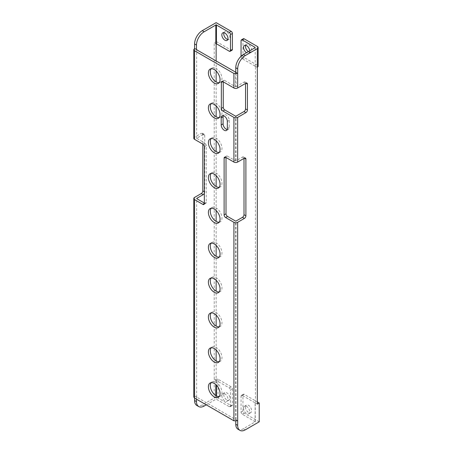 <?xml version="1.0" encoding="UTF-8"?>
<svg xmlns="http://www.w3.org/2000/svg" width="453" height="453" viewBox="0 0 453 453"><rect width="100%" height="100%" fill="white"/><g stroke="black" fill="none" stroke-linecap="round" stroke-linejoin="round"><path stroke-width="0.34" stroke-dasharray="2.27 1.7" d="M245.35 429.812L243.448 428.714L255.237 421.805L242.281 414.218A1.738 1.002 -120 0 1 241.053 412.094L241.053 396.143A1.738 1.002 -120 0 1 241.415 395.35A1.738 1.002 -120 0 1 242.281 395.435L255.113 402.842L255.113 403.193L255.418 403.017L255.418 66.314L255.113 66.495L255.113 66.138L242.281 58.731A1.738 1.002 -120 0 1 241.053 56.602L241.053 56.268M259.224 421.805L244.184 413.119A1.738 1.002 60 0 1 242.955 410.996L242.955 395.044A1.738 1.002 60 0 1 243.318 394.252A1.738 1.002 60 0 1 244.184 394.337L257.321 401.919M243.572 408.227A4.343 2.508 60 0 1 244.467 406.239A4.343 2.508 60 0 1 247.814 407.406A4.343 2.508 60 0 1 249.711 411.771A4.343 2.508 60 0 1 248.81 413.759A4.343 2.508 60 0 1 245.464 412.598A4.343 2.508 60 0 1 243.572 408.227M196.483 399.189L196.483 396.992L196.795 396.817L196.795 397.168L235.469 419.501L236.081 419.501L235.775 421.239M243.448 428.714A10.849 6.263 -60 0 1 238.023 429.251M224.784 80.526A2.169 1.251 -120 0 0 223.703 80.419A2.169 1.251 -120 0 0 223.25 81.415L224.784 80.526L235.469 86.693L236.081 86.693L236.081 72.163L235.775 72.338M236.081 86.693L244.003 82.123L245.537 83.007A2.169 1.251 120 0 0 245.084 82.016A2.169 1.251 120 0 0 244.003 82.123M245.537 83.007L245.537 83.431M227.548 156.194A2.169 1.251 -120 0 0 226.46 156.087A2.169 1.251 -120 0 0 226.013 157.083L227.548 156.194L235.469 160.77L236.081 160.77L242.463 157.083L244.003 157.967A2.169 1.251 120 0 0 243.55 156.976A2.169 1.251 120 0 0 242.463 157.083M244.003 157.967L244.003 158.391M203.176 134.399L196.664 138.261L204.711 143.012L202.808 144.111L202.808 134.19A2.169 1.251 120 0 0 202.361 133.193A2.169 1.251 120 0 0 201.274 133.301L203.176 134.399A2.169 1.251 -60 0 1 204.263 134.292A2.169 1.251 -60 0 1 204.711 135.288L204.711 191.993A2.169 1.251 -60 0 1 204.343 193.357M204.343 203.052L204.711 203.267A2.169 1.251 -120 0 0 205.798 203.374A2.169 1.251 -120 0 0 206.245 202.378L206.245 145.668A2.169 1.251 -120 0 0 204.711 143.012M226.013 157.083L226.013 157.508M223.25 81.415L223.25 81.84M219.19 396.551A8.25 4.762 -120 0 0 220.254 396.194A8.25 4.762 -120 0 0 221.964 392.423A8.25 4.762 -120 0 0 218.363 384.121A8.25 4.762 -120 0 0 212.004 381.913A8.25 4.762 -120 0 0 211.166 382.655M219.19 361.675A8.25 4.762 -120 0 0 220.254 361.318A8.25 4.762 -120 0 0 221.964 357.547A8.25 4.762 -120 0 0 218.363 349.246A8.25 4.762 -120 0 0 212.004 347.038A8.25 4.762 -120 0 0 211.166 347.779M219.19 326.8A8.25 4.762 -120 0 0 220.254 326.443A8.25 4.762 -120 0 0 221.964 322.672A8.25 4.762 -120 0 0 218.363 314.371A8.25 4.762 -120 0 0 212.004 312.162A8.25 4.762 -120 0 0 211.166 312.904M219.19 291.925A8.25 4.762 -120 0 0 220.254 291.568A8.25 4.762 -120 0 0 221.964 287.797A8.25 4.762 -120 0 0 218.363 279.495A8.25 4.762 -120 0 0 212.004 277.287A8.25 4.762 -120 0 0 211.166 278.029M219.19 257.049A8.25 4.762 -120 0 0 220.254 256.692A8.25 4.762 -120 0 0 221.964 252.921A8.25 4.762 -120 0 0 218.363 244.62A8.25 4.762 -120 0 0 212.004 242.412A8.25 4.762 -120 0 0 211.166 243.153M219.19 222.174A8.25 4.762 -120 0 0 220.254 221.817A8.25 4.762 -120 0 0 221.964 218.046A8.25 4.762 -120 0 0 218.363 209.745A8.25 4.762 -120 0 0 212.004 207.536A8.25 4.762 -120 0 0 211.166 208.278M219.19 187.299A8.25 4.762 -120 0 0 220.254 186.942A8.25 4.762 -120 0 0 221.964 183.171A8.25 4.762 -120 0 0 218.363 174.869A8.25 4.762 -120 0 0 212.004 172.661A8.25 4.762 -120 0 0 211.166 173.403M219.19 152.423A8.25 4.762 -120 0 0 220.254 152.066A8.25 4.762 -120 0 0 221.964 148.295A8.25 4.762 -120 0 0 218.363 139.994A8.25 4.762 -120 0 0 212.004 137.786A8.25 4.762 -120 0 0 211.166 138.527M219.19 117.548A8.25 4.762 -120 0 0 220.254 117.191A8.25 4.762 -120 0 0 221.964 113.42A8.25 4.762 -120 0 0 218.363 105.119A8.25 4.762 -120 0 0 212.004 102.91A8.25 4.762 -120 0 0 211.166 103.652M219.19 82.672A8.25 4.762 -120 0 0 220.254 82.316A8.25 4.762 -120 0 0 221.964 78.545A8.25 4.762 -120 0 0 218.363 70.243A8.25 4.762 -120 0 0 212.004 68.035A8.25 4.762 -120 0 0 211.166 68.777M227.168 129.558A4.343 2.508 -120 0 0 228.335 129.388A4.343 2.508 -120 0 0 229.235 127.401L229.235 120.311A4.343 2.508 -120 0 0 227.344 115.945A4.343 2.508 -120 0 0 223.997 114.779A4.343 2.508 -120 0 0 223.267 115.708M215.821 43.811L216.132 43.63L214.229 42.531L216.132 41.433L216.132 22.65M204.161 406.03L202.259 404.931L214.258 398.006A2.65 1.529 180 0 1 218.001 398.006L218.001 379.218L231.172 386.822A1.738 1.002 60 0 1 232.4 388.946L230.492 390.044A1.738 1.002 -120 0 0 229.269 387.921L216.438 380.514L215.821 380.514L216.132 380.333L216.132 360.911M216.132 350.01L216.132 326.035M216.132 315.135L216.132 291.16M216.132 280.26L216.132 256.285M216.132 245.384L216.132 221.409M216.132 210.509L216.132 186.534M216.132 175.634L216.132 151.659M216.132 140.758L216.132 116.783M216.132 105.883L216.132 81.908M216.132 71.008L216.132 60.996M206.245 404.823L215.821 399.297L216.438 399.297L229.269 406.703A1.738 1.002 -120 0 0 230.135 406.788A1.738 1.002 -120 0 0 230.492 405.996L230.492 390.044M236.081 72.163L235.775 72.237M257.349 46.449L257.349 65.232L258.131 66.331M257.349 65.232L244.184 57.633A1.738 1.002 60 0 1 242.955 55.504L242.955 39.558A1.738 1.002 60 0 1 243.318 38.76M245.639 45.306A4.343 2.508 60 0 1 246.37 44.371A4.343 2.508 60 0 1 249.716 45.538A4.343 2.508 60 0 1 251.613 49.904A4.343 2.508 60 0 1 250.713 51.891A4.343 2.508 60 0 1 248.391 51.585M257.338 67.406L255.418 66.314M249.705 50.827A4.343 2.508 60 0 1 249.711 51.002A4.343 2.508 60 0 1 248.81 52.99A4.343 2.508 60 0 1 246.489 52.684M257.321 404.116L255.418 403.017M245.475 407.128A4.343 2.508 60 0 1 246.37 405.141A4.343 2.508 60 0 1 249.716 406.307A4.343 2.508 60 0 1 251.613 410.673A4.343 2.508 60 0 1 250.713 412.66A4.343 2.508 60 0 1 247.366 411.5A4.343 2.508 60 0 1 245.475 407.128M237.666 420.78L235.775 419.676M196.483 396.992L194.564 395.905L193.776 396.981M202.259 404.931A10.849 6.263 -60 0 1 196.829 405.469M194.575 398.085L194.552 197.434M194.569 48.562L194.552 137.18L201.274 133.301M218.001 379.218L214.241 379.229L214.229 42.531M232.4 388.946L232.4 404.897A1.738 1.002 60 0 1 232.038 405.69A1.738 1.002 60 0 1 231.172 405.605L218.001 398.006M223.742 394.586A4.343 2.508 60 0 1 224.643 392.598A4.343 2.508 60 0 1 227.984 393.759A4.343 2.508 60 0 1 229.881 398.125A4.343 2.508 60 0 1 228.98 400.112A4.343 2.508 60 0 1 225.639 398.951A4.343 2.508 60 0 1 223.742 394.586M216.132 380.333L214.241 379.229L214.258 398.006M221.84 395.684A4.343 2.508 60 0 1 222.74 393.697A4.343 2.508 60 0 1 226.081 394.857A4.343 2.508 60 0 1 227.978 399.223A4.343 2.508 60 0 1 227.078 401.211A4.343 2.508 60 0 1 223.731 400.05A4.343 2.508 60 0 1 221.84 395.684M232.038 50.204A1.738 1.002 60 0 1 231.172 50.119L216.132 41.433M223.907 32.724A4.343 2.508 60 0 1 224.643 31.789A4.343 2.508 60 0 1 227.984 32.956A4.343 2.508 60 0 1 229.881 37.322A4.343 2.508 60 0 1 228.98 39.309A4.343 2.508 60 0 1 227.808 39.479M193.776 138.261A2.65 1.529 180 0 1 194.552 137.18M244.184 413.119L242.281 414.218M255.113 421.624L255.113 402.842M255.113 421.981L255.113 403.193M236.081 419.501L236.081 221.019M255.113 66.495L255.113 66.138M236.081 160.77L236.081 116.11M235.469 419.501L235.469 221.019M196.795 138.442L196.795 138.086M196.795 397.168L196.795 396.817M235.469 160.77L235.469 116.11M235.469 86.693L235.469 72.163M215.821 380.514L215.821 384.597M215.821 395.599L215.821 399.297M244.184 57.633L242.281 58.731M242.955 55.504L241.053 56.602M242.955 39.558L241.053 40.657M244.184 394.337L242.281 395.435M242.955 395.044L241.053 396.143M242.955 410.996L241.053 412.094M231.172 405.605L229.269 406.703M216.438 380.514L216.438 385.197M216.438 395.956L216.438 399.297M231.172 386.822L229.269 387.921M232.4 404.897L230.492 405.996M231.172 50.119L229.269 51.217M206.245 145.668L204.343 146.772M206.245 202.378L204.711 203.267M204.711 191.993L204.343 191.783M202.808 134.19L204.711 135.288M227.332 121.41L229.235 120.311M227.332 128.499L229.235 127.401M255.237 421.805L255.237 403.017M196.664 138.261L196.664 49.654M255.237 66.314L255.237 47.531M244.467 45.47L246.37 44.371M248.81 52.99L250.713 51.891M243.318 394.252L241.415 395.35M244.467 406.239L246.37 405.141M248.81 413.759L250.713 412.66M232.038 405.69L230.135 406.788M222.74 393.697L224.643 392.598M227.078 401.211L228.98 400.112M222.74 32.888L224.643 31.789M227.078 40.408L228.98 39.309M205.798 203.374L203.895 204.473M202.361 133.193L204.263 134.292M196.664 396.992L196.664 198.516M245.084 82.016L246.987 83.114M243.55 156.976L245.452 158.074M224.558 157.185L226.46 156.087M221.8 81.517L223.703 80.419M212.004 381.913L210.101 383.012M220.254 396.194L218.352 397.292M212.004 347.038L210.101 348.136M220.254 361.318L218.352 362.417M212.004 312.162L210.101 313.261M220.254 326.443L218.352 327.542M212.004 277.287L210.101 278.385M220.254 291.568L218.352 292.666M212.004 242.412L210.101 243.51M220.254 256.692L218.352 257.791M212.004 207.536L210.101 208.635M220.254 221.817L218.352 222.916M212.004 172.661L210.101 173.759M220.254 186.942L218.352 188.04M212.004 137.786L210.101 138.884M220.254 152.066L218.352 153.165M212.004 102.91L210.101 104.009M220.254 117.191L218.352 118.29M212.004 68.035L210.101 69.133M220.254 82.316L218.352 83.414M223.997 114.779L222.095 115.877M228.335 129.388L226.432 130.487"/><path stroke-width="0.68" d="M235.775 72.237L196.795 49.836L196.795 49.479L194.569 48.562L193.776 49.643L194.552 50.736L233.901 73.454L237.666 73.448L237.644 87.99A2.65 1.529 180 0 1 233.901 87.99L222.882 81.625A2.169 1.251 60 0 0 221.8 81.517A2.169 1.251 60 0 0 221.347 82.514L221.347 108.386A2.169 1.251 60 0 0 222.882 111.042L233.901 117.406A2.65 1.529 0 0 0 237.644 117.406L237.644 162.061A2.65 1.529 180 0 1 233.901 162.061L225.645 157.293A2.169 1.251 60 0 0 224.558 157.185A2.169 1.251 60 0 0 224.11 158.182L224.11 214.892A2.169 1.251 60 0 0 225.645 217.548L233.901 222.315A2.65 1.529 0 0 0 237.644 222.315L237.678 425.384A10.849 6.263 120 0 0 239.926 430.35A10.849 6.263 120 0 0 245.35 429.812L259.224 421.805L259.224 403.017L257.321 404.116L257.338 67.406L258.131 66.331M239.926 430.35L238.023 429.251A10.849 6.263 -60 0 1 235.775 424.285L235.775 421.239M255.113 47.707L243.448 54.439L245.35 55.538L257.349 48.613A2.65 1.529 0 0 0 258.125 47.531A2.65 1.529 0 0 0 257.349 46.449L244.184 38.845L242.281 39.943L255.113 47.355L255.113 47.707L255.113 47.355M245.35 55.538A10.849 6.263 120 0 0 237.678 68.833L237.666 73.448L235.775 72.338L235.775 67.735A10.849 6.263 -60 0 1 243.448 54.439M245.537 83.431L245.537 108.879A2.169 1.251 120 0 1 244.003 111.54L236.081 116.11L235.469 116.11L224.784 109.943A2.169 1.251 -120 0 1 223.25 107.287L223.25 81.84M244.003 158.391L244.003 214.677A2.169 1.251 120 0 1 242.463 217.332L236.081 221.019L235.469 221.019L227.548 216.449A2.169 1.251 -120 0 1 226.013 213.793L226.013 157.508M196.795 198.691L196.795 198.34L196.795 198.691L204.343 203.052M211.166 382.655A8.25 4.762 -120 0 0 210.3 385.684A8.25 4.762 -120 0 0 213.289 393.295A8.25 4.762 -120 0 0 219.19 396.551M211.166 347.779A8.25 4.762 -120 0 0 210.3 350.809A8.25 4.762 -120 0 0 213.289 358.419A8.25 4.762 -120 0 0 219.19 361.675M211.166 312.904A8.25 4.762 -120 0 0 210.3 315.934A8.25 4.762 -120 0 0 213.289 323.544A8.25 4.762 -120 0 0 219.19 326.8M211.166 278.029A8.25 4.762 -120 0 0 210.3 281.058A8.25 4.762 -120 0 0 213.289 288.669A8.25 4.762 -120 0 0 219.19 291.925M211.166 243.153A8.25 4.762 -120 0 0 210.3 246.183A8.25 4.762 -120 0 0 213.289 253.793A8.25 4.762 -120 0 0 219.19 257.049M211.166 208.278A8.25 4.762 -120 0 0 210.3 211.308A8.25 4.762 -120 0 0 213.289 218.918A8.25 4.762 -120 0 0 219.19 222.174M211.166 173.403A8.25 4.762 -120 0 0 210.3 176.432A8.25 4.762 -120 0 0 213.289 184.043A8.25 4.762 -120 0 0 219.19 187.299M211.166 138.527A8.25 4.762 -120 0 0 210.3 141.557A8.25 4.762 -120 0 0 213.289 149.167A8.25 4.762 -120 0 0 219.19 152.423M211.166 103.652A8.25 4.762 -120 0 0 210.3 106.682A8.25 4.762 -120 0 0 213.289 114.292A8.25 4.762 -120 0 0 219.19 117.548M211.166 68.777A8.25 4.762 -120 0 0 210.3 71.806A8.25 4.762 -120 0 0 213.289 79.417A8.25 4.762 -120 0 0 219.19 82.672M223.267 115.708A4.343 2.508 -120 0 0 223.097 116.766L223.097 123.856A4.343 2.508 -120 0 0 227.168 129.558M194.569 48.562L194.58 43.952A10.849 6.263 -60 0 1 202.259 30.662L204.161 31.761A10.849 6.263 120 0 0 196.483 45.051L196.483 49.654M204.161 31.761L215.821 25.023L216.438 25.023L229.269 32.435A1.738 1.002 -120 0 1 230.492 34.558L230.492 50.51A1.738 1.002 -120 0 1 230.135 51.302A1.738 1.002 -120 0 1 229.269 51.217L216.438 43.811L215.821 43.811L215.821 25.023M216.132 360.911L216.132 350.01M216.132 326.035L216.132 315.135M216.132 291.16L216.132 280.26M216.132 256.285L216.132 245.384M216.132 221.409L216.132 210.509M216.132 186.534L216.132 175.634M216.132 151.659L216.132 140.758M216.132 116.783L216.132 105.883M216.132 81.908L216.132 71.008M216.132 60.996L216.132 43.737M196.483 399.189L196.483 401.601A10.849 6.263 120 0 0 198.731 406.567A10.849 6.263 120 0 0 204.161 406.03L206.245 404.823M196.795 198.34L203.176 194.654L201.274 193.556A2.169 1.251 120 0 0 202.808 190.894L202.808 144.111A2.169 1.251 60 0 1 204.343 146.772L204.343 203.476A2.169 1.251 60 0 1 203.895 204.473A2.169 1.251 60 0 1 202.808 204.365L194.552 199.597L194.552 398.074L193.776 396.981M204.343 193.357A2.169 1.251 -60 0 1 203.176 194.654M237.644 87.99L245.905 83.222A2.169 1.251 -60 0 1 246.987 83.114A2.169 1.251 -60 0 1 247.44 84.105L247.44 109.977A2.169 1.251 -60 0 1 245.905 112.638L244.003 111.54M237.644 117.406L245.905 112.638M237.644 162.061L244.371 158.182A2.169 1.251 -60 0 1 245.452 158.074A2.169 1.251 -60 0 1 245.905 159.065L245.905 215.775A2.169 1.251 -60 0 1 244.371 218.431L242.463 217.332M237.644 222.315L244.371 218.431M242.281 39.943A1.738 1.002 -120 0 0 241.415 39.858L243.318 38.76A1.738 1.002 60 0 1 244.184 38.845M248.391 51.585A4.343 2.508 60 0 1 245.475 46.359A4.343 2.508 60 0 1 245.639 45.306M241.053 56.268L241.053 40.657A1.738 1.002 -120 0 1 241.415 39.858M246.489 52.684A4.343 2.508 60 0 1 243.572 47.457A4.343 2.508 60 0 1 244.467 45.47A4.343 2.508 60 0 1 247.746 46.563A4.343 2.508 60 0 1 249.705 50.827M257.321 401.919L259.224 403.017M237.666 420.78L233.901 420.792L194.552 398.074L194.58 400.503A10.849 6.263 -60 0 0 196.829 405.469L198.731 406.567M194.552 50.736L194.552 139.343L202.808 144.111M220.056 393.521A8.25 4.762 -120 0 0 216.46 385.22A8.25 4.762 -120 0 0 210.101 383.012A8.25 4.762 -120 0 0 208.397 386.783A8.25 4.762 -120 0 0 211.993 395.084A8.25 4.762 -120 0 0 218.352 397.292A8.25 4.762 -120 0 0 220.056 393.521M220.056 358.646A8.25 4.762 -120 0 0 216.46 350.345A8.25 4.762 -120 0 0 210.101 348.136A8.25 4.762 -120 0 0 208.397 351.907A8.25 4.762 -120 0 0 211.993 360.209A8.25 4.762 -120 0 0 218.352 362.417A8.25 4.762 -120 0 0 220.056 358.646M220.056 323.77A8.25 4.762 -120 0 0 216.46 315.469A8.25 4.762 -120 0 0 210.101 313.261A8.25 4.762 -120 0 0 208.397 317.032A8.25 4.762 -120 0 0 211.993 325.333A8.25 4.762 -120 0 0 218.352 327.542A8.25 4.762 -120 0 0 220.056 323.77M220.056 288.895A8.25 4.762 -120 0 0 216.46 280.594A8.25 4.762 -120 0 0 210.101 278.385A8.25 4.762 -120 0 0 208.397 282.157A8.25 4.762 -120 0 0 211.993 290.458A8.25 4.762 -120 0 0 218.352 292.666A8.25 4.762 -120 0 0 220.056 288.895M220.056 254.02A8.25 4.762 -120 0 0 216.46 245.719A8.25 4.762 -120 0 0 210.101 243.51A8.25 4.762 -120 0 0 208.397 247.281A8.25 4.762 -120 0 0 211.993 255.583A8.25 4.762 -120 0 0 218.352 257.791A8.25 4.762 -120 0 0 220.056 254.02M220.056 219.144A8.25 4.762 -120 0 0 216.46 210.843A8.25 4.762 -120 0 0 210.101 208.635A8.25 4.762 -120 0 0 208.397 212.406A8.25 4.762 -120 0 0 211.993 220.707A8.25 4.762 -120 0 0 218.352 222.916A8.25 4.762 -120 0 0 220.056 219.144M220.056 184.269A8.25 4.762 -120 0 0 216.46 175.968A8.25 4.762 -120 0 0 210.101 173.759A8.25 4.762 -120 0 0 208.397 177.531A8.25 4.762 -120 0 0 211.993 185.832A8.25 4.762 -120 0 0 218.352 188.04A8.25 4.762 -120 0 0 220.056 184.269M220.056 149.394A8.25 4.762 -120 0 0 216.46 141.093A8.25 4.762 -120 0 0 210.101 138.884A8.25 4.762 -120 0 0 208.397 142.655A8.25 4.762 -120 0 0 211.993 150.957A8.25 4.762 -120 0 0 218.352 153.165A8.25 4.762 -120 0 0 220.056 149.394M220.056 114.518A8.25 4.762 -120 0 0 216.46 106.217A8.25 4.762 -120 0 0 210.101 104.009A8.25 4.762 -120 0 0 208.397 107.78A8.25 4.762 -120 0 0 211.993 116.081A8.25 4.762 -120 0 0 218.352 118.29A8.25 4.762 -120 0 0 220.056 114.518M220.056 79.643A8.25 4.762 -120 0 0 216.46 71.342A8.25 4.762 -120 0 0 210.101 69.133A8.25 4.762 -120 0 0 208.397 72.905A8.25 4.762 -120 0 0 211.993 81.206A8.25 4.762 -120 0 0 218.352 83.414A8.25 4.762 -120 0 0 220.056 79.643M227.332 128.499L227.332 121.41A4.343 2.508 -120 0 0 225.441 117.044A4.343 2.508 -120 0 0 222.095 115.877A4.343 2.508 -120 0 0 221.194 117.865L221.194 124.954A4.343 2.508 -120 0 0 223.091 129.32A4.343 2.508 -120 0 0 226.432 130.487A4.343 2.508 -120 0 0 227.332 128.499M201.274 193.556L194.552 197.434A2.65 1.529 0 0 0 193.776 198.516A2.65 1.529 0 0 0 194.552 199.597M230.135 51.302L232.038 50.204A1.738 1.002 60 0 0 232.4 49.411L232.4 33.46A1.738 1.002 60 0 0 231.172 31.331L216.132 22.65L202.259 30.662M221.84 34.875A4.343 2.508 60 0 1 222.74 32.888A4.343 2.508 60 0 1 226.081 34.054A4.343 2.508 60 0 1 227.978 38.42A4.343 2.508 60 0 1 227.078 40.408A4.343 2.508 60 0 1 223.731 39.247A4.343 2.508 60 0 1 221.84 34.875M227.808 39.479A4.343 2.508 60 0 1 223.742 33.777A4.343 2.508 60 0 1 223.907 32.724M194.552 139.343A2.65 1.529 180 0 1 193.776 138.261L193.776 49.688M196.795 49.836L196.795 49.479M215.821 384.597L215.821 395.599M233.901 73.454L233.901 87.99M257.349 48.613L257.338 67.406M235.775 67.735L237.678 68.833M237.678 425.384L235.775 424.285M233.901 222.315L233.901 420.792M233.901 117.406L233.901 162.061M196.483 401.601L194.58 400.503M216.438 385.197L216.438 395.956M216.438 25.023L216.438 43.811M231.172 31.331L229.269 32.435M232.4 33.46L230.492 34.558M232.4 49.411L230.492 50.51M194.58 43.952L196.483 45.051M204.343 203.476L202.808 204.365M204.343 191.783L202.808 190.894M245.905 83.222L247.44 84.105M247.44 109.977L245.537 108.879M222.882 111.042L224.784 109.943M244.371 158.182L245.905 159.065M245.905 215.775L244.003 214.677M225.645 217.548L227.548 216.449M224.11 214.892L226.013 213.793M224.11 158.182L225.645 157.293M221.347 108.386L223.25 107.287M221.347 82.514L222.882 81.625M221.194 117.865L223.097 116.766M221.194 124.954L223.097 123.856M258.125 47.531L258.125 66.314M193.776 198.516L193.776 396.992"/></g></svg>
